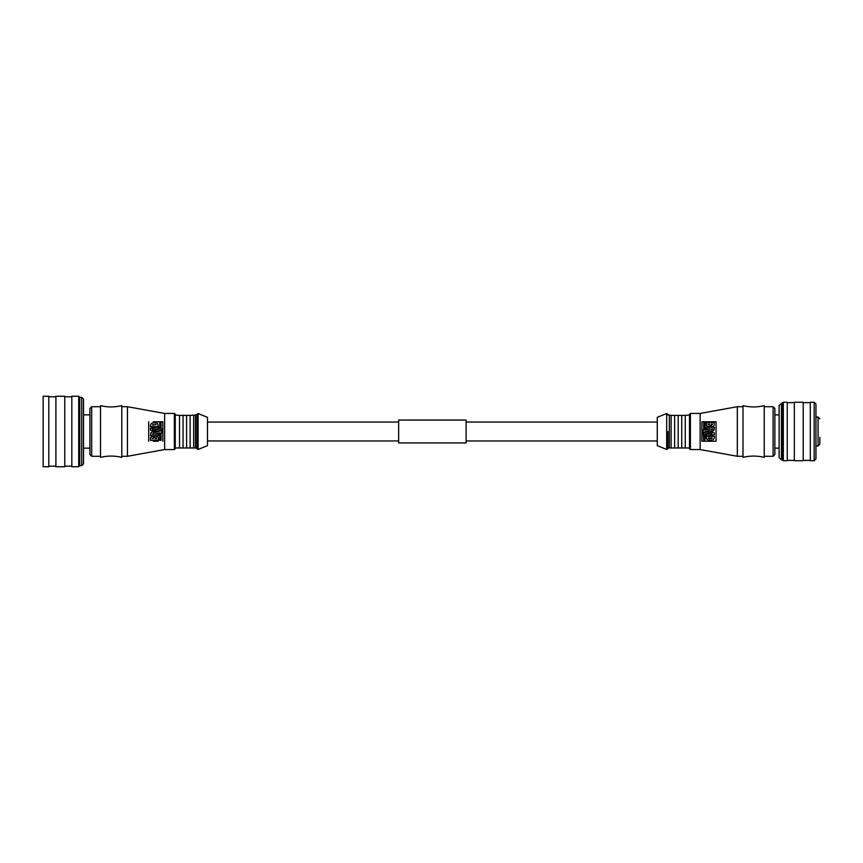 <?xml version="1.0" encoding="UTF-8"?>
<svg xmlns="http://www.w3.org/2000/svg" width="863" height="863" viewBox="0 0 863 863"><rect width="100%" height="100%" fill="white"/><g stroke="black" fill="none" stroke-linecap="round" stroke-linejoin="round"><path stroke-width="1.29" d="M43.15 396.257L43.15 466.743L48.813 466.743L48.813 396.257L43.15 396.257M55.901 396.257L55.901 466.743L64.757 466.743L64.757 396.257L55.901 396.257M71.834 396.257L71.834 466.743L78.716 466.743L78.716 396.257L71.834 396.257M79.806 465.653L79.806 397.347L81.769 397.379L81.769 465.621L79.806 465.653L78.716 466.743M81.769 397.379L83.528 399.138L83.528 463.863L81.769 465.621M89.903 408.479L89.903 454.521L91.672 456.29L91.672 406.71L89.903 408.479M154.984 424.251L155.793 424.391M152.783 437.973L153.409 438.156M153.56 438.598L152.19 438.533M155.178 438.695L156.71 438.695L155.178 438.566M155.847 437.897L156.527 438.102M154.143 434.132L153.905 433.582L154.143 434.132L152.179 434.132M155.718 428.954L153.873 429.127L155.718 428.954L155.718 429.634L153.873 429.407L158.436 428.652L158.436 427.012L150.464 428.253L150.464 430.195L155.707 431.122L155.707 429.634L157.411 429.127M153.312 429.181L153.873 429.127M152.934 429.31L152.373 429.245M156.3 424.65L152.449 425.092L153.01 424.445M153.139 433.377L153.905 433.582M159.752 428.814L156.084 429.936L156.084 431.565L160.453 430.119L161.802 430.561L161.802 429.04L161.09 428.846L161.09 422.751L159.752 422.751L159.752 428.814M154.757 422.622L157.454 423.302L155.07 422.633L151.953 423.086L150.626 424.467L150.464 426.678L158.436 426.678L157.702 423.485M152.427 436.398L150.647 437.519L150.464 440.281L158.436 440.281L158.382 437.66L157.498 436.581L155.286 436.408L154.337 437.487L153.636 436.549L152.147 436.43M154.046 431.921L154.887 432.395L152.924 431.802L151.003 432.471L150.464 435.718L158.436 435.718L158.436 434.132L155.124 434.143L159.752 432.805L159.752 440.335L161.09 440.335L161.09 432.827L161.802 433.021L161.802 431.327L160.496 430.907L155.049 432.6M100.529 457.358L100.529 405.642C107.605 407.368 114.693 407.368 121.78 405.642L121.78 457.358C114.693 455.632 107.605 455.632 100.529 457.358M161.09 428.846L161.802 429.04M158.436 426.678L150.464 426.678M153.215 436.419L154.337 437.487L154.52 436.969M156.548 436.311L157.832 436.797L158.436 438.145M150.475 438.231L150.831 437.196M151.575 432.072L153.118 431.802M155.081 432.654L155.631 432.471M159.935 431.079L160.496 430.907M159.752 432.805L155.135 434.154M156.02 434.132L158.436 434.132M158.436 435.718L150.464 435.718M150.464 428.253L158.436 427.012M158.436 428.652L157.411 428.771M155.707 431.122L150.464 430.195M158.307 441.241L153.247 441.241M153.334 421.759L162.859 421.759L162.859 441.241M148.695 441.241L148.695 421.759M190.13 447.617L190.13 415.383L195.448 415.027L195.448 447.973L175.254 447.983L175.254 414.326L175.254 448.674L174.369 449.558L174.369 413.442L164.628 413.442L127.444 406.71L127.444 456.29L121.78 456.29M164.628 413.442L164.628 449.558L127.444 456.29M196.861 414.326L196.861 448.674L198.08 449.494L198.08 413.506L196.861 414.326M198.08 413.506L207.487 417.336L207.487 445.664L198.08 449.494M819.85 440.669L819.85 443.323M819.85 441.263L819.85 437.433M819.85 442.449L819.85 437.94M815.956 409.698L815.956 453.302M815.956 431.5L815.956 458.943L814.187 460.723L814.187 402.277L815.956 404.057L815.956 431.5M814.187 402.277L810.292 402.277L810.292 460.723L814.187 460.723M803.205 402.277L803.205 460.723L794.348 460.723L794.348 402.277L803.205 402.277M787.261 402.277L787.261 460.723L783.313 460.723L783.313 402.277L787.261 402.277M781.425 403.118L781.425 459.882L779.116 457.573L779.116 405.427L783.313 402.277M773.097 456.29L773.097 406.71L774.866 408.479L774.866 454.521L773.097 456.29L764.24 456.29M764.24 431.5L764.24 457.358C757.164 455.632 750.076 455.632 743 457.358L743 405.642C750.076 407.368 757.164 407.368 764.24 405.642L764.24 431.5M743 406.71L737.326 406.71L737.326 456.29L700.141 449.558L690.4 449.558L689.515 448.674L689.515 414.326L690.4 413.442L690.4 449.558M737.326 406.71L700.141 413.442L700.141 449.558M701.91 441.241L701.91 421.759L716.074 421.759L716.074 441.241L701.91 441.241M701.91 421.759L706.56 421.759M710.497 421.759L716.074 421.759M716.074 441.241L711.436 441.241M707.617 433.399L705.017 434.186L705.017 440.249L703.679 440.249L703.248 432.525M702.978 432.439L704.327 432.881L702.978 432.439L704.327 432.881L708.685 431.435L708.685 433.064L705.017 434.186M712.342 426.602L710.432 425.513L709.483 426.592L707.272 426.419L706.398 425.34L706.333 422.719L714.305 422.719L714.305 424.769M713.938 425.804L713.323 426.333M709.062 433.377L709.062 431.878L714.305 432.805L714.305 434.747L706.333 435.988L706.333 434.348L707.358 434.229L706.333 434.348L706.333 435.988L714.305 434.747L714.305 432.805L709.062 431.878L709.052 434.046L712.029 433.787L709.052 434.046L709.052 433.366L710.907 433.593L707.358 434.229M711.846 433.69L710.907 433.593M713.474 439.483L710.799 440.378L707.617 439.882L706.484 438.641L706.333 436.322L714.305 436.322L714.294 437.929L714.305 436.322L706.333 436.322L706.344 437.994M711.004 440.357L707.617 439.882L706.376 438.21M707.067 439.515L706.484 438.641L707.067 439.515M713.874 439.051L714.294 437.929M709.72 430.4L704.284 432.093L702.978 431.673L702.978 429.979L703.679 430.173L703.679 422.665L705.017 422.665L705.017 430.195L709.645 428.857L706.333 428.868L706.333 427.282L714.305 427.282L713.766 430.529L710.724 431.079M714.305 428.943L714.305 427.282L706.333 427.282L706.333 428.868L708.458 428.868M711.651 431.198L713.205 430.928M704.327 432.881L708.685 431.435M705.017 440.249L703.679 440.249L703.679 434.154L702.978 433.96M714.305 424.596L714.305 422.719L706.333 422.719L706.549 425.739L708.232 426.689M711.554 426.581L710.443 425.642M714.025 430.173L714.305 429.073M709.645 428.857L705.017 430.195M703.679 430.173L703.679 422.665L705.017 422.665M709.699 430.346L704.284 432.093M671.101 447.617L671.101 415.383L669.332 415.027L669.332 447.973L689.515 447.983M708.059 424.305L709.591 424.305L708.922 425.103L708.059 424.305L709.591 424.305M711.727 425.017L711.209 424.305L712.579 424.305L711.727 425.017M708.825 438.555L708.253 437.908L712.32 437.908L711.285 438.684L708.696 438.501M710.637 429.127L712.601 428.954L711.759 429.623L710.637 429.127M711.209 424.305L712.579 424.305M709.418 437.908L712.32 437.908L709.785 438.749M710.627 429.051L712.59 428.868M712.601 428.954L711.63 429.623M667.908 431.5L667.908 448.674L667.908 431.5M666.689 449.494L657.282 445.664L657.282 417.336L666.689 413.506L666.689 449.494L667.908 448.674M398.652 442.924L398.652 420.076L466.117 420.076L466.117 442.924L398.652 442.924M175.254 415.017L179.504 415.383L179.504 447.617M183.053 447.617L183.053 415.383L186.591 415.383L186.591 447.617M193.668 415.383L193.668 447.617M782.45 403.14L782.45 459.86L783.313 460.723M815.956 445.966L818.081 445.966L818.081 417.034L819.85 418.803M671.101 415.383L685.265 415.383L685.265 447.617M681.727 415.383L681.727 447.617M678.178 415.383L678.178 447.617M674.639 415.383L674.639 447.617M657.282 422.05L466.117 422.05M398.652 422.05L207.487 422.05M657.282 440.95L466.117 440.95M398.652 440.95L207.487 440.95M48.813 466.214L55.901 466.214M48.813 396.786L55.901 396.786M64.757 466.214L71.834 466.214M64.757 396.786L71.834 396.786M79.806 397.347L78.716 396.257M83.528 448.145L89.903 448.145M83.528 414.855L89.903 414.855M100.529 406.71L91.672 406.71M100.529 456.29L91.672 456.29M127.444 406.71L121.78 406.71M174.369 449.558L164.628 449.558M174.369 413.442L175.254 414.326M179.504 415.383L183.053 415.383M186.591 415.383L190.13 415.383M196.861 415.027L195.448 415.027M196.861 447.973L195.448 447.973M803.205 460.367L810.292 460.367M803.205 402.633L810.292 402.633M787.261 460.367L794.348 460.367M787.261 402.633L794.348 402.633M782.45 459.86L781.425 459.882M815.956 417.034L818.081 417.034M818.081 445.966L819.85 444.197M774.866 448.145L779.116 448.145M774.866 414.855L779.116 414.855M773.097 406.71L764.24 406.71M743 456.29L737.326 456.29M700.141 413.442L690.4 413.442M685.265 415.383L689.515 415.017M669.332 415.027L667.908 415.027M669.332 447.973L667.908 447.973M666.689 413.506L667.908 414.326"/></g></svg>
